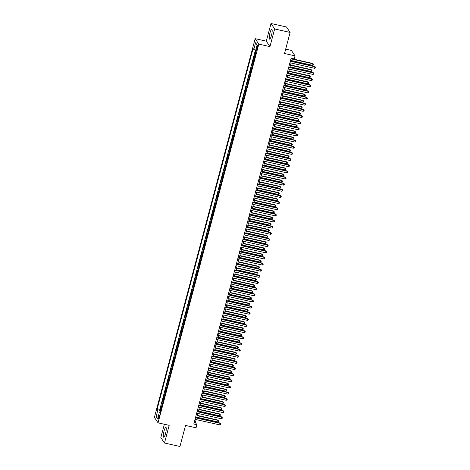 <?xml version="1.0" encoding="UTF-8"?>
<svg xmlns="http://www.w3.org/2000/svg" width="470" height="470" viewBox="0 0 470 470"><rect width="100%" height="100%" fill="white"/><g stroke="black" fill="none" stroke-linecap="round" stroke-linejoin="round"><path stroke-width="0.7" d="M165.552 433.452A5.047 1.022 -77.3 0 0 165.892 427.377A5.047 1.022 -77.3 0 0 164.012 431.155A5.047 1.022 -77.3 0 0 163.678 437.229A5.047 1.022 -77.3 0 0 165.552 433.452M271.478 35.367A5.047 1.022 -77.3 0 0 271.813 29.293A5.047 1.022 -77.3 0 0 269.939 33.07A5.047 1.022 -77.3 0 0 269.598 39.145A5.047 1.022 -77.3 0 0 271.478 35.367M159.113 417.554A2.074 0.417 -77.3 0 0 159.254 415.063A2.074 0.417 -77.3 0 0 158.484 416.614A2.074 0.417 -77.3 0 0 158.343 419.105A2.074 0.417 -77.3 0 0 159.113 417.554M164.371 424.263L160.834 437.57L164.482 443.022L179.945 446.5L185.55 425.444L196.061 427.806L196.883 424.733L195.403 422.524L196.178 419.598M255.169 38.669L154.401 417.389L158.055 422.841L258.823 44.121L255.169 38.669L266.302 41.178L269.956 46.63L274.656 28.952L271.008 23.5L266.302 41.178M271.008 23.5L286.471 26.978L290.119 32.43L284.52 53.486L295.031 55.854L291.382 50.402L285.684 49.115M274.656 28.952L290.119 32.43M255.404 51.906L255.051 53.233L255.815 53.41M255.004 56.447A2.591 0.476 -165.1 0 1 254.758 56.23L254.393 55.695L253.412 59.385L254.176 59.555M253.371 62.592A2.591 0.476 14.9 0 1 253.118 62.381L252.76 61.84L251.779 65.53L252.543 65.706M251.732 68.743A2.591 0.476 14.9 0 1 251.485 68.526L251.121 67.991L250.14 71.681L250.91 71.851M250.099 74.889A2.591 0.476 14.9 0 1 249.846 74.677L249.488 74.137L248.507 77.826L249.27 78.002M248.46 81.04A2.591 0.476 14.9 0 1 248.213 80.822L247.849 80.288L246.868 83.977L247.637 84.148M246.826 87.185A2.591 0.476 14.9 0 1 246.574 86.974L246.215 86.433L245.234 90.123L245.998 90.293M245.193 93.336A2.591 0.476 14.9 0 1 244.941 93.119L244.582 92.584L243.601 96.274L244.365 96.444M243.554 99.481A2.591 0.476 14.9 0 1 243.301 99.27L242.943 98.729L241.962 102.419L242.726 102.589M241.921 105.633A2.591 0.476 14.9 0 1 241.668 105.415L241.31 104.881L240.329 108.57L241.092 108.74M240.282 111.778A2.591 0.476 14.9 0 1 240.035 111.566L239.671 111.026L238.689 114.715L239.453 114.886M238.648 117.929A2.591 0.476 14.9 0 1 238.396 117.712L238.037 117.177L237.056 120.866L237.82 121.037M237.009 124.074A2.591 0.476 14.9 0 1 236.763 123.863L236.398 123.322L235.417 127.012L236.187 127.182M235.376 130.225A2.591 0.476 14.9 0 1 235.123 130.008L234.765 129.473L233.784 133.157L234.548 133.333M233.737 136.371A2.591 0.476 14.9 0 1 233.49 136.159L233.126 135.619L232.145 139.308L232.914 139.478M232.104 142.522A2.591 0.476 14.9 0 1 231.851 142.304L231.493 141.77L230.512 145.453L231.275 145.63M230.47 148.667A2.591 0.476 14.9 0 1 230.218 148.455L229.859 147.915L228.872 151.604L229.642 151.775M228.831 154.818A2.591 0.476 14.9 0 1 228.579 154.601L228.22 154.066L227.239 157.75L228.003 157.926M227.198 160.963A2.591 0.476 14.9 0 1 226.945 160.752L226.587 160.211L225.606 163.901L226.37 164.071M225.559 167.114A2.591 0.476 14.9 0 1 225.312 166.897L224.948 166.357L223.967 170.046L224.731 170.222M223.926 173.26A2.591 0.476 14.9 0 1 223.673 173.042L223.315 172.508L222.334 176.197L223.097 176.368M222.287 179.405A2.591 0.476 14.9 0 1 222.04 179.193L221.675 178.653L220.694 182.342L221.464 182.519M220.653 185.556A2.591 0.476 14.9 0 1 220.401 185.339L220.042 184.804L219.061 188.493L219.825 188.664M219.014 191.701A2.591 0.476 14.9 0 1 218.767 191.49L218.403 190.949L217.422 194.639L218.192 194.815M217.381 197.852A2.591 0.476 14.9 0 1 217.128 197.635L216.77 197.1L215.789 200.79L216.553 200.96M215.748 203.998A2.591 0.476 14.9 0 1 215.495 203.786L215.137 203.246L214.15 206.935L214.919 207.106M214.109 210.149A2.591 0.476 14.9 0 1 213.856 209.931L213.498 209.397L212.516 213.086L213.28 213.257M212.475 216.294A2.591 0.476 14.9 0 1 212.223 216.083L211.864 215.542L210.883 219.232L211.647 219.402M210.836 222.445A2.591 0.476 14.9 0 1 210.589 222.228L210.225 221.693L209.244 225.383L210.008 225.553M209.203 228.59A2.591 0.476 14.9 0 1 208.95 228.379L208.592 227.838L207.611 231.528L208.375 231.698M207.564 234.742A2.591 0.476 14.9 0 1 207.317 234.524L206.953 233.989L205.972 237.679L206.741 237.849M205.93 240.887A2.591 0.476 14.9 0 1 205.678 240.675L205.32 240.135L204.338 243.824L205.102 243.995M204.291 247.038A2.591 0.476 14.9 0 1 204.045 246.821L203.68 246.286L202.699 249.975L203.469 250.146M202.658 253.183A2.591 0.476 14.9 0 1 202.405 252.972L202.047 252.431L201.066 256.121L201.83 256.291M201.025 259.334A2.591 0.476 14.9 0 1 200.772 259.117L200.414 258.582L199.427 262.266L200.197 262.442M199.386 265.48A2.591 0.476 14.9 0 1 199.133 265.268L198.775 264.728L197.794 268.417L198.557 268.587M197.753 271.631A2.591 0.476 14.9 0 1 197.5 271.413L197.142 270.879L196.16 274.562L196.924 274.738M196.113 277.776A2.591 0.476 14.9 0 1 195.867 277.564L195.502 277.024L194.521 280.713L195.285 280.884M194.48 283.927A2.591 0.476 14.9 0 1 194.228 283.71L193.869 283.169L192.888 286.859L193.652 287.035M192.841 290.072A2.591 0.476 14.9 0 1 192.594 289.861L192.23 289.32L191.249 293.01L192.018 293.18M191.208 296.218A2.591 0.476 14.9 0 1 190.955 296.006L190.597 295.466L189.616 299.155L190.379 299.331M189.569 302.369A2.591 0.476 14.9 0 1 189.322 302.151L188.958 301.617L187.976 305.306L188.746 305.477M187.935 308.514A2.591 0.476 14.9 0 1 187.683 308.302L187.324 307.762L186.343 311.451L187.107 311.628M186.302 314.665A2.591 0.476 14.9 0 1 186.05 314.448L185.691 313.913L184.704 317.603L185.474 317.773M184.663 320.81A2.591 0.476 14.9 0 1 184.41 320.599L184.052 320.058L183.071 323.748L183.835 323.924M183.03 326.961A2.591 0.476 14.9 0 1 182.777 326.744L182.419 326.209L181.438 329.899L182.201 330.069M181.391 333.107A2.591 0.476 14.9 0 1 181.144 332.895L180.78 332.355L179.799 336.044L180.562 336.214M179.757 339.258A2.591 0.476 14.9 0 1 179.505 339.04L179.146 338.506L178.165 342.195L178.929 342.366M178.118 345.403A2.591 0.476 14.9 0 1 177.871 345.191L177.507 344.651L176.526 348.34L177.296 348.511M176.485 351.554A2.591 0.476 14.9 0 1 176.232 351.337L175.874 350.802L174.893 354.492L175.657 354.662M174.846 357.699A2.591 0.476 14.9 0 1 174.599 357.488L174.235 356.947L173.254 360.637L174.023 360.807M173.213 363.851A2.591 0.476 14.9 0 1 172.96 363.633L172.602 363.099L171.621 366.788L172.384 366.958M171.579 369.996A2.591 0.476 14.9 0 1 171.327 369.784L170.968 369.244L169.981 372.933L170.751 373.104M169.94 376.147A2.591 0.476 14.9 0 1 169.688 375.93L169.329 375.395L168.348 379.079L169.112 379.255M168.307 382.292A2.591 0.476 14.9 0 1 168.054 382.081L167.696 381.54L166.715 385.23L167.479 385.4M166.668 388.443A2.591 0.476 14.9 0 1 166.415 388.226L166.057 387.691L165.076 391.375L165.839 391.551M165.035 394.589A2.591 0.476 14.9 0 1 164.782 394.377L164.424 393.837L163.442 397.526L164.206 397.696M163.395 400.74A2.591 0.476 14.9 0 1 163.149 400.522L162.785 399.988L161.803 403.671L162.573 403.848M295.031 55.854L294.214 58.926L291.124 58.227L193.787 424.04L196.883 424.733M256.826 47.071L256.467 48.422A2.009 0.405 -77.3 0 0 256.332 50.836A2.009 0.405 -77.3 0 0 257.078 49.338L257.437 47.981A2.009 0.405 -77.3 0 0 257.572 45.567A2.009 0.405 -77.3 0 0 256.826 47.071L257.601 47.247M160.399 412.002L159.43 412.014L160.123 413.048L255.986 52.769L255.292 51.741L257.09 44.979L255.592 42.735L253.794 49.503L253.101 48.469L157.238 408.741L157.932 409.775L160.699 410.88M159.43 412.014L157.632 418.776L156.134 416.538L157.932 409.775M255.662 53.985A2.591 0.476 -165.1 0 1 255.41 53.774L255.051 53.233M255.41 50.143L159.841 409.329L160.934 409.993M161.762 406.885A2.591 0.476 14.9 0 1 161.51 406.673L161.151 406.133L160.17 409.822M162.414 404.423A2.591 0.476 -165.1 0 1 162.168 404.212L161.803 403.671M164.054 398.278A2.591 0.476 -165.1 0 1 163.801 398.061L163.442 397.526M165.687 392.127A2.591 0.476 -165.1 0 1 165.434 391.915L165.076 391.375M167.326 385.982A2.591 0.476 -165.1 0 1 167.073 385.77L166.715 385.23M168.959 379.836A2.591 0.476 -165.1 0 1 168.707 379.619L168.348 379.079M170.592 373.685A2.591 0.476 -165.1 0 1 170.346 373.474L169.981 372.933M172.232 367.54A2.591 0.476 -165.1 0 1 171.979 367.323L171.621 366.788M173.865 361.389A2.591 0.476 -165.1 0 1 173.618 361.177L173.254 360.637M175.504 355.244A2.591 0.476 -165.1 0 1 175.251 355.026L174.893 354.492M177.137 349.093A2.591 0.476 -165.1 0 1 176.89 348.881L176.526 348.34M178.776 342.947A2.591 0.476 -165.1 0 1 178.524 342.73L178.165 342.195M180.41 336.796A2.591 0.476 -165.1 0 1 180.157 336.585L179.799 336.044M182.049 330.651A2.591 0.476 -165.1 0 1 181.796 330.434L181.438 329.899M183.682 324.5A2.591 0.476 -165.1 0 1 183.429 324.288L183.071 323.748M185.315 318.355A2.591 0.476 -165.1 0 1 185.068 318.137L184.704 317.603M186.954 312.203A2.591 0.476 -165.1 0 1 186.702 311.992L186.343 311.451M188.588 306.058A2.591 0.476 -165.1 0 1 188.341 305.841L187.976 305.306M190.227 299.907A2.591 0.476 -165.1 0 1 189.974 299.696L189.616 299.155M191.86 293.762A2.591 0.476 -165.1 0 1 191.613 293.544L191.249 293.01M193.499 287.611A2.591 0.476 -165.1 0 1 193.246 287.399L192.888 286.859M195.132 281.465A2.591 0.476 -165.1 0 1 194.88 281.248L194.521 280.713M196.771 275.314A2.591 0.476 -165.1 0 1 196.519 275.103L196.16 274.562M198.405 269.169A2.591 0.476 -165.1 0 1 198.152 268.952L197.794 268.417M200.044 263.024A2.591 0.476 -165.1 0 1 199.791 262.806L199.427 262.266M201.677 256.873A2.591 0.476 -165.1 0 1 201.424 256.661L201.066 256.121M203.31 250.727A2.591 0.476 -165.1 0 1 203.064 250.51L202.699 249.975M204.949 244.576A2.591 0.476 -165.1 0 1 204.697 244.365L204.338 243.824M206.583 238.431A2.591 0.476 -165.1 0 1 206.336 238.214L205.972 237.679M208.222 232.28A2.591 0.476 -165.1 0 1 207.969 232.068L207.611 231.528M209.855 226.135A2.591 0.476 -165.1 0 1 209.602 225.917L209.244 225.383M211.494 219.984A2.591 0.476 -165.1 0 1 211.242 219.772L210.883 219.232M213.127 213.838A2.591 0.476 -165.1 0 1 212.875 213.621L212.516 213.086M214.767 207.687A2.591 0.476 -165.1 0 1 214.514 207.476L214.15 206.935M216.4 201.542A2.591 0.476 -165.1 0 1 216.147 201.325L215.789 200.79M218.033 195.391A2.591 0.476 -165.1 0 1 217.786 195.179L217.422 194.639M219.672 189.246A2.591 0.476 -165.1 0 1 219.42 189.028L219.061 188.493M221.305 183.094A2.591 0.476 -165.1 0 1 221.059 182.883L220.694 182.342M222.945 176.949A2.591 0.476 -165.1 0 1 222.692 176.732L222.334 176.197M224.578 170.798A2.591 0.476 -165.1 0 1 224.325 170.587L223.967 170.046M226.217 164.653A2.591 0.476 -165.1 0 1 225.964 164.435L225.606 163.901M227.85 158.502A2.591 0.476 -165.1 0 1 227.597 158.29L227.239 157.75M229.489 152.356A2.591 0.476 -165.1 0 1 229.237 152.139L228.872 151.604M231.123 146.205A2.591 0.476 -165.1 0 1 230.87 145.994L230.512 145.453M232.756 140.06A2.591 0.476 -165.1 0 1 232.509 139.849L232.145 139.308M234.395 133.915A2.591 0.476 -165.1 0 1 234.142 133.697L233.784 133.157M236.028 127.764A2.591 0.476 -165.1 0 1 235.781 127.552L235.417 127.012M237.667 121.618A2.591 0.476 -165.1 0 1 237.415 121.401L237.056 120.866M239.3 115.467A2.591 0.476 -165.1 0 1 239.048 115.256L238.689 114.715M240.94 109.322A2.591 0.476 -165.1 0 1 240.687 109.105L240.329 108.57M242.573 103.171A2.591 0.476 -165.1 0 1 242.32 102.959L241.962 102.419M244.212 97.026A2.591 0.476 -165.1 0 1 243.959 96.808L243.601 96.274M245.845 90.875A2.591 0.476 -165.1 0 1 245.593 90.663L245.234 90.123M247.479 84.729A2.591 0.476 -165.1 0 1 247.232 84.512L246.868 83.977M249.118 78.578A2.591 0.476 -165.1 0 1 248.865 78.367L248.507 77.826M250.751 72.433A2.591 0.476 -165.1 0 1 250.504 72.216L250.14 71.681M252.39 66.282A2.591 0.476 -165.1 0 1 252.137 66.07L251.779 65.53M254.023 60.137A2.591 0.476 -165.1 0 1 253.771 59.919L253.412 59.385M269.956 46.63L258.823 44.121M164.482 443.022L169.188 425.344L158.055 422.841M196.666 417.765L197.817 413.447M198.305 411.614L199.45 407.302M199.938 405.469L201.089 401.151M201.577 399.318L202.723 395.006M203.21 393.173L204.362 388.855M204.844 387.022L205.995 382.709M206.483 380.876L207.628 376.558M208.116 374.725L209.268 370.413M209.755 368.58L210.901 364.262M211.388 362.429L212.54 358.116M213.028 356.284L214.173 351.965M214.661 350.138L215.812 345.82M216.3 343.987L217.446 339.669M217.933 337.842L219.085 333.524M219.572 331.691L220.718 327.373M221.206 325.546L222.351 321.227M222.839 319.394L223.99 315.082M224.478 313.249L225.624 308.931M226.111 307.098L227.263 302.786M227.75 300.953L228.896 296.635M229.383 294.802L230.535 290.489M231.023 288.656L232.168 284.338M232.656 282.505L233.807 278.193M234.295 276.36L235.441 272.042M235.928 270.209L237.074 265.897M237.562 264.064L238.713 259.745M239.201 257.913L240.346 253.6M240.834 251.767L241.985 247.449M242.473 245.616L243.619 241.304M244.106 239.471L245.258 235.153M245.745 233.32L246.891 229.008M247.379 227.175L248.53 222.856M249.018 221.029L250.163 216.711M250.651 214.878L251.797 210.56M252.284 208.733L253.436 204.415M253.923 202.582L255.069 198.264M255.557 196.437L256.708 192.118M257.196 190.285L258.341 185.973M258.829 184.14L259.981 179.822M260.468 177.989L261.614 173.677M262.101 171.844L263.253 167.526M263.74 165.693L264.886 161.38M265.374 159.547L266.519 155.229M267.007 153.396L268.159 149.084M268.646 147.251L269.792 142.933M270.279 141.1L271.431 136.788M271.918 134.955L273.064 130.637M273.552 128.804L274.703 124.491M275.191 122.658L276.337 118.34M276.824 116.507L277.976 112.195M278.463 110.362L279.609 106.044M280.096 104.217L281.242 99.898M281.73 98.066L282.881 93.747M283.369 91.92L284.514 87.602M285.002 85.769L286.154 81.451M286.641 79.624L287.787 75.306M288.274 73.473L289.426 69.16M289.914 67.328L291.059 63.009M291.547 61.176L292.264 58.486M194.263 422.266L195.403 422.524M255.686 50.255L253.794 49.503M159.841 409.329L157.238 408.741M257.055 45.12L255.592 42.735M156.134 416.538L158.461 415.668M290.331 61.218L314.988 66.764L314.583 68.297L289.92 62.751M290.407 60.924L314.741 66.393L315.599 67.292L315.435 67.909L314.583 68.297M314.741 66.393L315.599 67.292M291.688 60.648L312.609 65.353L313.02 63.814L312.773 63.45L292.175 58.815M312.773 63.45L313.625 64.349L313.02 63.814L292.099 59.108M313.625 64.349L313.461 64.96L312.609 65.353M288.692 67.363L313.355 72.909L312.944 74.448L288.28 68.902M288.768 67.069L313.108 72.544L313.96 73.443L313.801 74.054L312.944 74.448M313.108 72.544L313.96 73.443M287.058 73.514L311.722 79.06L311.31 80.593L286.647 75.047M287.135 73.214L311.475 78.69L312.327 79.589L312.162 80.206L311.31 80.593M311.475 78.69L312.327 79.589M285.419 79.659L310.082 85.205L309.671 86.744L285.014 81.198M285.502 79.365L309.836 84.841L310.688 85.74L310.529 86.351L309.671 86.744M309.836 84.841L310.688 85.74M283.786 85.81L308.449 91.356L308.038 92.89L283.375 87.344M283.862 85.511L308.203 90.986L309.054 91.885L308.89 92.502L308.038 92.89M308.203 90.986L309.054 91.885M290.055 66.799L310.97 71.499L311.381 69.965L311.134 69.595L290.542 64.966M311.134 69.595L311.986 70.494L311.381 69.965L290.46 65.26M311.986 70.494L311.827 71.111L310.97 71.499M288.416 72.944L309.336 77.65L309.748 76.111L309.501 75.74L288.903 71.111M309.501 75.74L310.353 76.645L309.748 76.111L288.827 71.405M310.353 76.645L310.188 77.256L309.336 77.65M286.782 79.089L307.703 83.795L307.862 81.892L287.27 77.262M307.862 81.892L308.72 82.79L308.109 82.262L287.188 77.556M308.72 82.79L308.555 83.407L307.703 83.795M285.143 85.24L306.064 89.946L306.475 88.407L306.228 88.037L285.631 83.407M306.228 88.037L307.08 88.942L306.475 88.407L285.554 83.701M307.08 88.942L306.916 89.553L306.064 89.946M282.147 91.956L306.81 97.502L306.405 99.041L281.742 93.495M282.229 91.662L306.563 97.137L307.421 98.036L307.257 98.647L306.405 99.041M306.563 97.137L307.421 98.036M283.51 91.386L304.431 96.092L304.589 94.188L283.998 89.558M304.589 94.188L305.447 95.087L304.836 94.558L283.915 89.852M305.447 95.087L305.283 95.704L304.431 96.092M280.514 98.107L305.177 103.653L304.766 105.186L280.102 99.64M280.59 97.807L304.93 103.283L305.782 104.181L305.618 104.798L304.766 105.186M304.93 103.283L305.782 104.181M281.871 97.537L302.792 102.243L303.203 100.703L302.956 100.333L282.358 95.704M302.956 100.333L303.808 101.238L303.203 100.703L282.282 95.998M303.808 101.238L303.644 101.849L302.792 102.243M278.875 104.252L303.538 109.798L303.132 111.337L278.469 105.791M278.957 103.958L303.291 109.428L304.149 110.333L303.984 110.944L303.132 111.337M303.291 109.428L304.149 110.333M280.238 103.682L301.158 108.388L301.317 106.484L280.725 101.849M301.317 106.484L302.175 107.383L301.564 106.855L280.649 102.149M302.175 107.383L302.01 108L301.158 108.388M277.241 110.403L301.904 115.949L301.493 117.482L276.83 111.936M277.318 110.103L301.658 115.579L302.51 116.478L302.345 117.095L301.493 117.482M301.658 115.579L302.51 116.478M278.604 109.833L299.519 114.539L299.93 113L299.684 112.63L279.092 108M299.684 112.63L300.536 113.529L299.93 113L279.01 108.294M300.536 113.529L300.371 114.145L299.519 114.539M275.608 116.548L300.265 122.094L299.86 123.633L275.197 118.088M275.684 116.255L300.019 121.724L300.876 122.629L300.712 123.24L299.86 123.633M300.019 121.724L300.876 122.629M276.965 115.978L297.886 120.684L298.05 118.781L277.453 114.145M298.05 118.781L298.902 119.68L298.291 119.145L277.376 114.445M298.902 119.68L298.738 120.296L297.886 120.684M273.969 122.699L298.632 128.245L298.221 129.779L273.558 124.233M274.045 122.4L298.385 127.875L299.237 128.774L299.079 129.391L298.221 129.779M298.385 127.875L299.237 128.774M275.332 122.13L296.247 126.835L296.658 125.296L296.411 124.926L275.82 120.296M296.411 124.926L297.263 125.825L296.658 125.296L275.737 120.59M297.263 125.825L297.105 126.442L296.247 126.835M272.336 128.845L296.999 134.391L296.588 135.93L271.924 130.384M272.412 128.551L296.752 134.02L297.604 134.925L297.44 135.536L296.588 135.93M296.752 134.02L297.604 134.925M273.693 128.275L294.614 132.981L295.025 131.441L294.778 131.077L274.18 126.442M294.778 131.077L295.63 131.976L295.025 131.441L274.104 126.741M295.63 131.976L295.466 132.593L294.614 132.981M270.697 134.99L295.36 140.542L294.949 142.075L270.291 136.529M270.779 134.696L295.113 140.172L295.965 141.071L295.806 141.687L294.949 142.075M295.113 140.172L295.965 141.071M272.06 134.426L292.98 139.132L293.139 137.222L272.547 132.593M293.139 137.222L293.997 138.121L293.386 137.593L272.465 132.887M293.997 138.121L293.832 138.738L292.98 139.132M270.42 140.571L291.341 145.277L291.752 143.738L291.506 143.374L270.908 138.738M291.506 143.374L292.358 144.272L291.752 143.738L270.832 139.038M292.358 144.272L292.193 144.889L291.341 145.277M268.787 146.722L289.708 151.422L289.867 149.519L269.275 144.889M289.867 149.519L290.724 150.418L290.113 149.889L269.192 145.183M290.724 150.418L290.56 151.035L289.708 151.422M269.063 141.141L293.726 146.687L293.315 148.226L268.652 142.68M269.14 140.847L293.48 146.317L294.332 147.216L294.167 147.833L293.315 148.226M293.48 146.317L294.332 147.216M267.424 147.286L292.087 152.832L291.682 154.371L267.019 148.826M267.506 146.993L291.841 152.468L292.698 153.367L292.534 153.984L291.682 154.371M291.841 152.468L292.698 153.367M265.791 153.437L290.454 158.983L290.043 160.523L265.38 154.971M265.867 153.144L290.207 158.613L291.059 159.512L290.895 160.129L290.043 160.523M290.207 158.613L291.059 159.512M267.148 152.868L288.069 157.573L288.48 156.034L288.233 155.67L267.636 151.035M288.233 155.67L289.085 156.569L288.48 156.034L267.559 151.334M289.085 156.569L288.921 157.18L288.069 157.573M264.152 159.583L288.815 165.129L288.41 166.668L263.746 161.122M264.234 159.289L288.568 164.764L289.426 165.663L289.262 166.28L288.41 166.668M288.568 164.764L289.426 165.663M265.515 159.019L286.436 163.719L286.594 161.815L266.002 157.186M286.594 161.815L287.452 162.714L286.841 162.185L265.926 157.479M287.452 162.714L287.288 163.331L286.436 163.719M262.519 165.734L287.182 171.28L286.771 172.819L262.107 167.267M262.595 165.44L286.935 170.91L287.787 171.809L287.622 172.425L286.771 172.819M286.935 170.91L287.787 171.809M263.882 165.164L284.796 169.87L285.208 168.331L284.961 167.966L264.363 163.331M284.961 167.966L285.813 168.865L285.208 168.331L264.287 163.625M285.813 168.865L285.648 169.476L284.796 169.87M260.885 171.879L285.543 177.425L285.137 178.964L260.474 173.418M260.962 171.585L285.296 177.061L286.154 177.96L285.989 178.571L285.137 178.964M285.296 177.061L286.154 177.96M262.242 171.315L283.163 176.015L283.322 174.112L262.73 169.482M283.322 174.112L284.18 175.01L283.569 174.482L262.654 169.776M284.18 175.01L284.015 175.627L283.163 176.015M259.246 178.03L283.909 183.576L283.498 185.109L258.835 179.564M259.322 177.736L283.663 183.206L284.514 184.105L284.356 184.722L283.498 185.109M283.663 183.206L284.514 184.105M260.609 177.46L281.524 182.166L281.935 180.627L281.689 180.263L261.097 175.627M281.689 180.263L282.541 181.162L281.935 180.627L261.014 175.921M282.541 181.162L282.382 181.772L281.524 182.166M257.613 184.175L282.276 189.721L281.865 191.261L257.202 185.715M257.689 183.882L282.029 189.357L282.881 190.256L282.717 190.867L281.865 191.261M282.029 189.357L282.881 190.256M258.97 183.611L279.891 188.311L280.302 186.778L280.055 186.408L259.458 181.778M280.055 186.408L280.907 187.307L280.302 186.778L259.381 182.072M280.907 187.307L280.743 187.924L279.891 188.311M255.974 190.326L280.637 195.873L280.226 197.406L255.568 191.86M256.056 190.027L280.39 195.502L281.242 196.401L281.084 197.018L280.226 197.406M280.39 195.502L281.242 196.401M257.337 189.757L278.258 194.463L278.416 192.553L257.824 187.924M278.416 192.553L279.274 193.458L278.663 192.923L257.742 188.217M279.274 193.458L279.11 194.069L278.258 194.463M254.341 196.472L279.004 202.018L278.593 203.557L253.929 198.011M254.417 196.178L278.757 201.654L279.609 202.552L279.444 203.163L278.593 203.557M278.757 201.654L279.609 202.552M255.698 195.902L276.618 200.608L277.03 199.074L276.783 198.704L256.185 194.075M276.783 198.704L277.635 199.603L277.03 199.074L256.109 194.368M277.635 199.603L277.47 200.22L276.618 200.608M252.701 202.623L277.365 208.169L276.959 209.702L252.296 204.156M252.784 202.323L277.118 207.799L277.976 208.698L277.811 209.314L276.959 209.702M277.118 207.799L277.976 208.698M251.068 208.768L275.731 214.314L275.32 215.853L250.657 210.307M251.145 208.474L275.485 213.95L276.337 214.849L276.172 215.46L275.32 215.853M275.485 213.95L276.337 214.849M249.429 214.919L274.092 220.465L273.687 221.999L249.024 216.453M249.511 214.62L273.846 220.095L274.703 220.994L274.539 221.611L273.687 221.999M273.846 220.095L274.703 220.994M254.064 202.053L274.985 206.759L275.144 204.85L254.552 200.22M275.144 204.85L276.002 205.754L275.391 205.22L254.47 200.514M276.002 205.754L275.837 206.365L274.985 206.759M252.425 208.198L273.346 212.904L273.757 211.371L273.511 211.001L252.913 206.371M273.511 211.001L274.363 211.9L273.757 211.371L252.837 206.665M274.363 211.9L274.198 212.516L273.346 212.904M250.792 214.349L271.713 219.055L271.872 217.146L251.28 212.516M271.872 217.146L272.729 218.051L272.118 217.516L251.203 212.81M272.729 218.051L272.565 218.662L271.713 219.055M247.796 221.064L272.459 226.611L272.048 228.15L247.385 222.604M247.872 220.771L272.212 226.24L273.064 227.145L272.9 227.756L272.048 228.15M272.212 226.24L273.064 227.145M249.159 220.495L270.074 225.201L270.485 223.667L270.238 223.297L249.641 218.667M270.238 223.297L271.09 224.196L270.485 223.667L249.564 218.961M271.09 224.196L270.926 224.813L270.074 225.201M246.163 227.216L270.82 232.762L270.414 234.295L245.751 228.749M246.239 226.916L270.573 232.392L271.431 233.29L271.266 233.907L270.414 234.295M270.573 232.392L271.431 233.29M247.52 226.646L268.441 231.352L268.599 229.442L248.007 224.813M268.599 229.442L269.457 230.347L268.846 229.812L247.931 225.107M269.457 230.347L269.292 230.958L268.441 231.352M244.523 233.361L269.187 238.907L268.775 240.446L244.112 234.9M244.6 233.067L268.94 238.537L269.792 239.442L269.633 240.053L268.775 240.446M268.94 238.537L269.792 239.442M245.886 232.791L266.801 237.497L267.213 235.964L266.966 235.593L246.374 230.958M266.966 235.593L267.818 236.492L267.213 235.964L246.292 231.258M267.818 236.492L267.659 237.109L266.801 237.497M242.89 239.512L267.553 245.058L267.142 246.591L242.479 241.045M242.966 239.212L267.307 244.688L268.159 245.587L267.994 246.204L267.142 246.591M267.307 244.688L268.159 245.587M244.247 238.942L265.168 243.648L265.579 242.109L265.333 241.739L244.735 237.109M265.333 241.739L266.185 242.638L265.579 242.109L244.659 237.403M266.185 242.638L266.02 243.254L265.168 243.648M241.251 245.657L265.914 251.203L265.503 252.743L240.846 247.197M241.333 245.363L265.668 250.833L266.519 251.738L266.361 252.349L265.503 252.743M265.668 250.833L266.519 251.738M239.618 251.803L264.281 257.354L263.87 258.888L239.207 253.342M239.694 251.509L264.034 256.984L264.886 257.883L264.722 258.5L263.87 258.888M264.034 256.984L264.886 257.883M237.979 257.954L262.642 263.5L262.237 265.039L237.573 259.493M238.061 257.66L262.395 263.13L263.253 264.028L263.088 264.645L262.237 265.039M262.395 263.13L263.253 264.028M242.614 245.087L263.535 249.793L263.693 247.89L243.102 243.254M263.693 247.89L264.551 248.789L263.94 248.254L243.019 243.554M264.551 248.789L264.387 249.405L263.535 249.793M240.975 251.238L261.896 255.944L262.307 254.405L262.06 254.035L241.463 249.405M262.06 254.035L262.912 254.934L262.307 254.405L241.386 249.699M262.912 254.934L262.748 255.551L261.896 255.944M239.342 257.384L260.262 262.09L260.421 260.186L239.829 255.551M260.421 260.186L261.279 261.085L260.668 260.55L239.747 255.85M261.279 261.085L261.114 261.702L260.262 262.09M236.345 264.099L261.009 269.651L260.597 271.184L235.934 265.638M236.422 263.805L260.762 269.281L261.614 270.18L261.449 270.796L260.597 271.184M260.762 269.281L261.614 270.18M237.703 263.535L258.623 268.241L259.035 266.702L258.788 266.331L238.19 261.702M258.788 266.331L259.64 267.23L259.035 266.702L238.114 261.996M259.64 267.23L259.475 267.847L258.623 268.241M234.706 270.25L259.37 275.796L258.964 277.335L234.301 271.789M234.788 269.956L259.123 275.426L259.981 276.325L259.816 276.942L258.964 277.335M259.123 275.426L259.981 276.325M236.069 269.68L256.99 274.386L257.149 272.483L236.557 267.847M257.149 272.483L258.007 273.381L257.396 272.847L236.481 268.147M258.007 273.381L257.842 273.992L256.99 274.386M233.073 276.395L257.736 281.941L257.325 283.481L232.662 277.935M233.149 276.101L257.49 281.577L258.341 282.476L258.177 283.093L257.325 283.481M257.49 281.577L258.341 282.476M234.43 275.831L255.351 280.531L255.762 278.998L255.516 278.628L234.918 273.998M255.516 278.628L256.367 279.527L255.762 278.998L234.841 274.292M256.367 279.527L256.203 280.144L255.351 280.531M231.434 282.546L256.097 288.092L255.692 289.632L231.029 284.08M231.516 282.253L255.85 287.722L256.708 288.621L256.544 289.238L255.692 289.632M255.85 287.722L256.708 288.621M232.797 281.976L253.718 286.682L253.876 284.779L233.285 280.144M253.876 284.779L254.734 285.678L254.123 285.143L233.208 280.443M254.734 285.678L254.57 286.289L253.718 286.682M229.801 288.692L254.464 294.238L254.053 295.777L229.389 290.231M229.877 288.398L254.217 293.873L255.069 294.772L254.905 295.389L254.053 295.777M254.217 293.873L255.069 294.772M231.164 288.128L252.079 292.828L252.49 291.294L252.243 290.924L231.651 286.295M252.243 290.924L253.095 291.823L252.49 291.294L231.569 286.588M253.095 291.823L252.936 292.44L252.079 292.828M228.167 294.843L252.831 300.389L252.419 301.928L227.756 296.376M228.244 294.549L252.584 300.019L253.436 300.918L253.271 301.534L252.419 301.928M252.584 300.019L253.436 300.918M229.525 294.273L250.445 298.979L250.857 297.44L250.61 297.075L230.012 292.44M250.61 297.075L251.462 297.974L250.857 297.44L229.936 292.734M251.462 297.974L251.297 298.585L250.445 298.979M226.528 300.988L251.192 306.534L250.78 308.073L226.123 302.527M226.611 300.694L250.945 306.17L251.797 307.069L251.638 307.68L250.78 308.073M250.945 306.17L251.797 307.069M227.891 300.424L248.812 305.124L248.971 303.221L228.379 298.591M248.971 303.221L249.829 304.119L249.218 303.591L228.297 298.885M249.829 304.119L249.664 304.736L248.812 305.124M224.895 307.139L249.558 312.685L249.147 314.219L224.484 308.673M224.971 306.845L249.312 312.315L250.163 313.214L249.999 313.831L249.147 314.219M249.312 312.315L250.163 313.214M226.252 306.569L247.173 311.275L247.584 309.736L247.338 309.372L226.74 304.736M247.338 309.372L248.189 310.271L247.584 309.736L226.663 305.03M248.189 310.271L248.025 310.882L247.173 311.275M223.256 313.284L247.919 318.83L247.514 320.37L222.851 314.824M223.338 312.991L247.672 318.466L248.53 319.365L248.366 319.976L247.514 320.37M247.672 318.466L248.53 319.365M224.619 312.72L245.54 317.42L245.698 315.517L225.107 310.887M245.698 315.517L246.556 316.416L245.945 315.887L225.024 311.181M246.556 316.416L246.392 317.033L245.54 317.42M221.623 319.436L246.286 324.981L245.875 326.515L221.211 320.969M221.699 319.136L246.039 324.611L246.891 325.51L246.726 326.127L245.875 326.515M246.039 324.611L246.891 325.51M222.98 318.866L243.901 323.572L244.312 322.032L244.065 321.662L223.467 317.033M244.065 321.662L244.917 322.567L244.312 322.032L223.391 317.326M244.917 322.567L244.753 323.178L243.901 323.572M219.984 325.581L244.647 331.127L244.241 332.666L219.578 327.12M220.066 325.287L244.4 330.762L245.258 331.661L245.093 332.272L244.241 332.666M244.4 330.762L245.258 331.661M221.346 325.011L242.267 329.717L242.426 327.813L221.834 323.184M242.426 327.813L243.284 328.712L242.673 328.183L221.758 323.478M243.284 328.712L243.119 329.329L242.267 329.717M218.35 331.732L243.013 337.278L242.602 338.811L217.939 333.265M218.427 331.432L242.767 336.908L243.619 337.807L243.454 338.423L242.602 338.811M242.767 336.908L243.619 337.807M219.707 331.162L240.628 335.868L241.04 334.329L240.793 333.959L220.195 329.329M240.793 333.959L241.645 334.863L241.04 334.329L220.119 329.623M241.645 334.863L241.48 335.474L240.628 335.868M216.711 337.877L241.374 343.423L240.969 344.962L216.306 339.416M216.793 337.583L241.128 343.059L241.985 343.958L241.821 344.569L240.969 344.962M241.128 343.059L241.985 343.958M218.074 337.307L238.995 342.013L239.154 340.11L218.562 335.48M239.154 340.11L240.011 341.009L239.4 340.48L218.485 335.774M240.011 341.009L239.847 341.625L238.995 342.013M215.078 344.028L239.741 349.574L239.33 351.108L214.667 345.562M215.154 343.729L239.494 349.204L240.346 350.103L240.182 350.72L239.33 351.108M239.494 349.204L240.346 350.103M216.441 343.458L237.356 348.164L237.767 346.625L237.52 346.255L216.929 341.625M237.52 346.255L238.372 347.16L237.767 346.625L216.846 341.919M238.372 347.16L238.214 347.771L237.356 348.164M213.445 350.173L238.108 355.72L237.697 357.259L213.033 351.713M213.521 349.88L237.861 355.349L238.713 356.254L238.549 356.865L237.697 357.259M237.861 355.349L238.713 356.254M214.802 349.604L235.723 354.31L236.134 352.776L235.887 352.406L215.289 347.771M235.887 352.406L236.739 353.305L236.134 352.776L215.213 348.07M236.739 353.305L236.575 353.922L235.723 354.31M211.805 356.325L236.469 361.871L236.058 363.404L211.4 357.858M211.888 356.025L236.222 361.501L237.074 362.399L236.915 363.016L236.058 363.404M236.222 361.501L237.074 362.399M213.168 355.755L234.089 360.461L234.248 358.551L213.656 353.922M234.248 358.551L235.1 359.45L234.495 358.921L213.574 354.215M235.1 359.45L234.941 360.067L234.089 360.461M210.172 362.47L234.836 368.016L234.424 369.555L209.761 364.009M210.249 362.176L234.589 367.646L235.441 368.551L235.276 369.162L234.424 369.555M234.589 367.646L235.441 368.551M211.529 361.9L232.45 366.606L232.862 365.067L232.615 364.702L212.017 360.067M232.615 364.702L233.467 365.601L232.862 365.067L211.941 360.367M233.467 365.601L233.302 366.218L232.45 366.606M208.533 368.621L233.196 374.167L232.791 375.7L208.128 370.154M208.615 368.321L232.95 373.797L233.807 374.696L233.643 375.313L232.791 375.7M232.95 373.797L233.807 374.696M209.896 368.051L230.817 372.757L230.976 370.848L210.384 366.218M230.976 370.848L231.833 371.747L231.222 371.218L210.302 366.512M231.833 371.747L231.669 372.363L230.817 372.757M206.9 374.766L231.563 380.312L231.152 381.852L206.489 376.305M206.976 374.473L231.316 379.942L232.168 380.847L232.004 381.458L231.152 381.852M231.316 379.942L232.168 380.847M208.257 374.196L229.178 378.902L229.589 377.363L229.342 376.999L208.745 372.363M229.342 376.999L230.194 377.898L229.589 377.363L208.668 372.663M230.194 377.898L230.03 378.514L229.178 378.902M205.261 380.912L229.924 386.463L229.519 387.997L204.855 382.451M205.343 380.618L229.677 386.093L230.535 386.992L230.371 387.609L229.519 387.997M229.677 386.093L230.535 386.992M206.624 380.348L227.545 385.053L227.703 383.144L207.111 378.514M227.703 383.144L228.561 384.043L227.95 383.514L207.035 378.808M228.561 384.043L228.397 384.66L227.545 385.053M203.628 387.063L228.291 392.609L227.88 394.148L203.216 388.602M203.704 386.769L228.044 392.238L228.896 393.137L228.731 393.754L227.88 394.148M228.044 392.238L228.896 393.137M204.985 386.493L225.905 391.199L226.317 389.659L226.07 389.295L205.472 384.66M226.07 389.295L226.922 390.194L226.317 389.659L205.396 384.959M226.922 390.194L226.757 390.811L225.905 391.199M201.988 393.208L226.652 398.754L226.246 400.293L201.583 394.747M202.071 392.914L226.405 398.39L227.263 399.288L227.098 399.905L226.246 400.293M226.405 398.39L227.263 399.288M203.351 392.644L224.272 397.344L224.431 395.44L203.839 390.811M224.431 395.44L225.289 396.339L224.678 395.811L203.763 391.105M225.289 396.339L225.124 396.956L224.272 397.344M200.355 399.359L225.018 404.905L224.607 406.444L199.944 400.892M200.432 399.065L224.772 404.535L225.624 405.434L225.459 406.051L224.607 406.444M224.772 404.535L225.624 405.434M201.718 398.789L222.633 403.495L223.044 401.956L222.798 401.591L202.206 396.956M222.798 401.591L223.65 402.49L223.044 401.956L202.124 397.256M223.65 402.49L223.491 403.101L222.633 403.495M198.722 405.504L223.379 411.05L222.974 412.589L198.311 407.044M198.798 405.211L223.138 410.686L223.99 411.585L223.826 412.202L222.974 412.589M223.138 410.686L223.99 411.585M200.079 404.94L221 409.64L221.411 408.107L221.164 407.737L200.567 403.107M221.164 407.737L222.016 408.636L221.411 408.107L200.49 403.401M222.016 408.636L221.852 409.253L221 409.64M197.083 411.655L221.746 417.201L221.335 418.741L196.677 413.189M197.165 411.362L221.499 416.831L222.351 417.73L222.192 418.347L221.335 418.741M221.499 416.831L222.351 417.73M198.446 411.086L219.367 415.791L219.525 413.888L198.933 409.253M219.525 413.888L220.377 414.787L219.772 414.252L198.851 409.546M220.377 414.787L220.219 415.398L219.367 415.791M195.45 417.801L220.113 423.347L219.702 424.886L195.038 419.34M195.526 417.507L219.866 422.982L220.718 423.881L220.553 424.492L219.702 424.886M219.866 422.982L220.718 423.881M196.807 417.237L217.728 421.937L218.139 420.403L217.892 420.033L197.294 415.404M217.892 420.033L218.744 420.932L218.139 420.403L197.218 415.697M218.744 420.932L218.579 421.549L217.728 421.937M254.758 56.23L255.41 53.774M161.51 406.673L162.168 404.212M163.149 400.522L163.801 398.061M164.782 394.377L165.434 391.915M166.415 388.226L167.073 385.77M168.054 382.081L168.707 379.619M169.688 375.93L170.346 373.474M171.327 369.784L171.979 367.323M172.96 363.633L173.618 361.177M174.599 357.488L175.251 355.026M176.232 351.337L176.89 348.881M177.871 345.191L178.524 342.73M179.505 339.04L180.157 336.585M181.144 332.895L181.796 330.434M182.777 326.744L183.429 324.288M184.41 320.599L185.068 318.137M186.05 314.448L186.702 311.992M187.683 308.302L188.341 305.841M189.322 302.151L189.974 299.696M190.955 296.006L191.613 293.544M192.594 289.861L193.246 287.399M194.228 283.71L194.88 281.248M195.867 277.564L196.519 275.103M197.5 271.413L198.152 268.952M199.133 265.268L199.791 262.806M200.772 259.117L201.424 256.661M202.405 252.972L203.064 250.51M204.045 246.821L204.697 244.365M205.678 240.675L206.336 238.214M207.317 234.524L207.969 232.068M208.95 228.379L209.602 225.917M210.589 222.228L211.242 219.772M212.223 216.083L212.875 213.621M213.856 209.931L214.514 207.476M215.495 203.786L216.147 201.325M217.128 197.635L217.786 195.179M218.767 191.49L219.42 189.028M220.401 185.339L221.059 182.883M222.04 179.193L222.692 176.732M223.673 173.042L224.325 170.587M225.312 166.897L225.964 164.435M226.945 160.752L227.597 158.29M228.579 154.601L229.237 152.139M230.218 148.455L230.87 145.994M231.851 142.304L232.509 139.849M233.49 136.159L234.142 133.697M235.123 130.008L235.781 127.552M236.763 123.863L237.415 121.401M238.396 117.712L239.048 115.256M240.035 111.566L240.687 109.105M241.668 105.415L242.32 102.959M243.301 99.27L243.959 96.808M244.941 93.119L245.593 90.663M246.574 86.974L247.232 84.512M248.213 80.822L248.865 78.367M249.846 74.677L250.504 72.216M251.485 68.526L252.137 66.07M253.118 62.381L253.771 59.919M257.272 48.604L256.467 48.422"/></g></svg>
